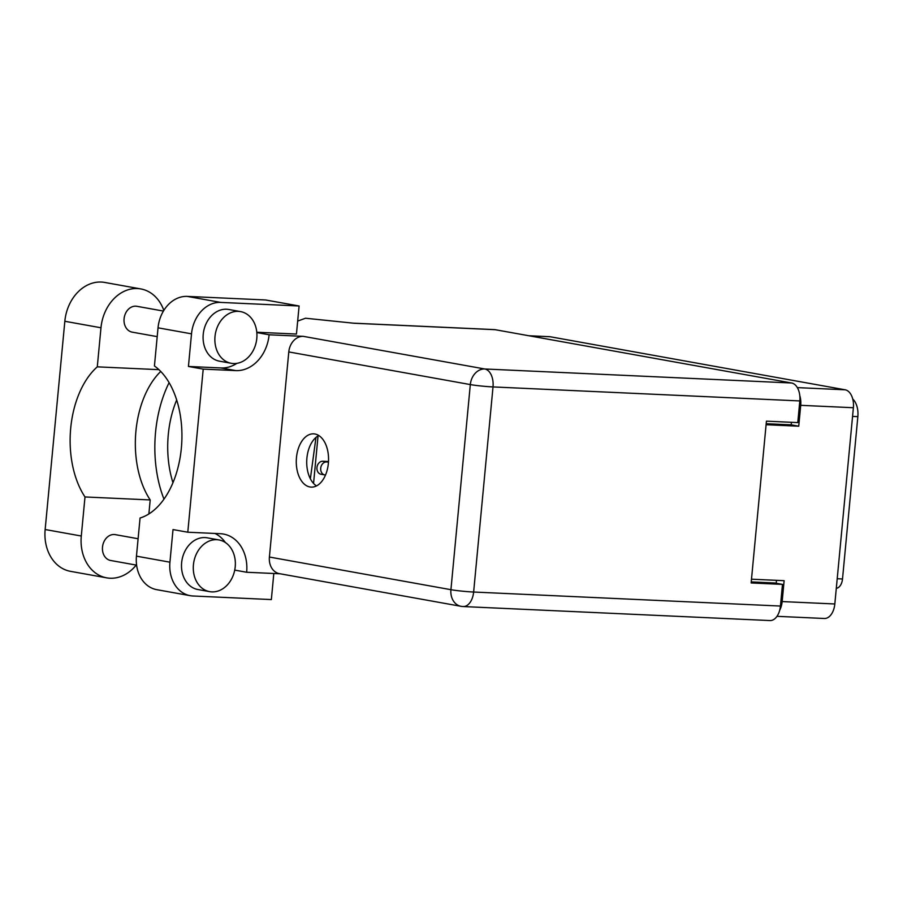 <?xml version="1.0" encoding="UTF-8"?>
<svg xmlns="http://www.w3.org/2000/svg" width="903" height="903" viewBox="0 0 903 903"><rect width="100%" height="100%" fill="white"/><g stroke="black" fill="none" stroke-linecap="round" stroke-linejoin="round"><path stroke-width="1.35" d="M779.707 610.191A16.288 9.843 -87.4 0 0 782.156 601.567L784.131 580.685L751.488 579.195M528.797 335.735L549.532 336.684A16.288 9.843 92.6 0 1 550.322 336.774L845.163 389.803A16.288 9.843 92.6 0 1 853.38 407.727L834.823 603.972A16.288 9.843 92.6 0 1 824.337 618.487L776.986 616.32M766.094 424.715L798.737 426.205L800.713 405.323A16.288 9.843 -87.4 0 0 799.798 395.649M776.49 580.336L776.219 583.259M798.737 426.205L791.197 424.839L766.184 423.699M791.434 422.299L791.197 424.839M852.737 399.013A17.857 10.802 92.6 0 1 857.85 416.644L842.51 578.97A10.509 6.355 92.6 0 1 836.313 588.316M136.195 565.086A40.974 32.531 -79.8 0 1 110.053 578.225A40.974 32.531 -79.8 0 1 106.644 577.841A40.974 32.531 -79.8 0 1 81.293 536.021L84.995 496.955L150.203 499.935L148.871 513.931M238.369 311.354A26.266 20.859 100.2 0 0 215.162 335.126A26.266 20.859 100.2 0 0 231.258 363.299A26.266 20.859 100.2 0 0 233.437 363.548A26.266 20.859 100.2 0 0 256.644 339.776A26.266 20.859 100.2 0 0 240.559 311.603A26.266 20.859 100.2 0 0 238.369 311.354M240.559 311.603L228.764 309.481A26.266 20.859 100.2 0 0 226.585 309.232A26.266 20.859 100.2 0 0 203.378 333.004A26.266 20.859 100.2 0 0 219.474 361.177L231.258 363.299M216.788 539.689A26.266 20.859 100.2 0 0 193.581 563.461A26.266 20.859 100.2 0 0 209.677 591.646A26.266 20.859 100.2 0 0 211.855 591.883A26.266 20.859 100.2 0 0 235.062 568.111A26.266 20.859 100.2 0 0 218.977 539.938A26.266 20.859 100.2 0 0 216.788 539.689M218.977 539.938L207.182 537.816A26.266 20.859 100.2 0 0 205.004 537.578A26.266 20.859 100.2 0 0 181.796 561.339A26.266 20.859 100.2 0 0 197.881 589.524L209.677 591.646M309.91 486.965A26.661 16.119 -87.4 0 0 311.196 487.112A26.661 16.119 -87.4 0 0 328.455 462.28A26.661 16.119 -87.4 0 0 314.921 433.993A26.661 16.119 -87.4 0 0 313.634 433.846A26.661 16.119 -87.4 0 0 296.376 458.679A26.661 16.119 -87.4 0 0 309.91 486.965M136.613 565.154L110.629 560.481A13.127 10.43 -79.8 0 1 102.581 546.394A13.127 10.43 -79.8 0 1 114.184 534.508A13.127 10.43 -79.8 0 1 115.279 534.632L138.103 538.741M157.212 336.638L132.21 332.146A13.127 10.43 -79.8 0 1 124.162 318.059A13.127 10.43 -79.8 0 1 135.766 306.173A13.127 10.43 -79.8 0 1 136.861 306.298L163.432 311.072M256.802 332.236L296.444 334.054L299.096 305.993L220.727 302.415A32.835 26.063 100.2 0 0 191.515 333.839L158.036 327.823A32.835 26.063 -79.8 0 1 187.248 296.398L220.727 302.415M236.846 363.356A37.429 29.72 -79.8 0 1 221.032 367.95L188.434 366.46L191.515 333.839M169.933 562.185A32.835 26.063 100.2 0 0 190.251 595.687L156.772 589.67A32.835 26.063 -79.8 0 1 136.455 556.158L169.933 562.185L173.015 529.564L187.79 532.217L203.209 369.124L235.807 370.602A37.429 29.72 100.2 0 0 269.105 334.787L303.284 336.345L484.809 368.988L791.615 382.996L495.194 329.697L354.123 323.251L305.53 318.228L297.674 321.073M190.251 595.687A32.835 26.063 100.2 0 0 192.971 595.991L271.351 599.569L273.812 573.495M215.004 533.459A37.429 29.72 -79.8 0 1 225.4 542.556M136.455 556.158L140.067 518.006A79.848 48.277 -87.4 0 0 181.356 448.125A79.848 48.277 -87.4 0 0 154.436 365.975L158.036 327.823M299.096 305.993L265.617 299.977L187.248 296.398M791.615 382.996A16.288 9.843 92.6 0 1 799.821 400.932L493.015 386.924L473.635 592.029L780.44 606.048L782.483 584.388L774.627 582.977L751.24 581.904M782.483 584.388L751.138 582.954L766.433 421.159L797.778 422.593L799.821 400.932M353.208 323.161L494.415 329.606A16.288 9.843 92.6 0 1 495.194 329.697M780.44 606.048A16.288 9.843 92.6 0 1 769.954 620.564L463.137 606.545A16.288 9.843 92.6 0 0 473.635 592.029A16.288 1.038 -174.6 0 1 450.924 589.693L470.316 384.576L288.791 351.933A16.288 12.924 -79.8 0 1 303.284 336.345M269.399 557.038L450.924 589.693A16.288 12.924 100.2 0 0 461.004 606.308L279.478 573.665A16.288 12.924 -79.8 0 1 269.399 557.038L288.791 351.933M234.724 570.109L246.654 572.254L280.144 573.777M256.836 332.575L269.105 334.787M316.49 485.904A26.661 16.119 92.6 0 1 306.76 460.225A26.661 16.119 92.6 0 1 318.793 435.528M318.048 435.935L313.555 483.432M188.434 366.46L203.209 369.124M246.654 572.254A37.429 29.72 100.2 0 0 223.504 534.057A37.429 29.72 100.2 0 0 220.388 533.707L187.79 532.217M315.982 437.424L310.361 478.771M169.098 382.646A98.495 59.553 -87.4 0 0 163.974 499.133M172.958 482.687A79.848 48.277 92.6 0 1 176.683 399.995M106.644 577.841L70.502 571.339A40.974 32.531 -79.8 0 1 45.15 529.519L64.835 321.276A40.974 32.531 -79.8 0 1 104.692 282.436L140.834 288.937A40.974 32.531 -79.8 0 1 163.827 310.429M158.939 369.666L97.287 366.844L100.978 327.778A40.974 32.531 -79.8 0 1 140.834 288.937M97.287 366.844A79.848 48.277 -87.4 0 0 84.995 496.955M160.745 371.449A79.848 48.277 -87.4 0 0 150.203 499.935M325.52 474.989L325.328 474.978A6.569 5.215 -79.8 0 1 324.787 474.922L321.005 474.244A6.569 5.215 -79.8 0 1 316.987 467.201A6.569 5.215 -79.8 0 1 322.789 461.252L328.5 461.523M324.787 474.922A6.569 5.215 -79.8 0 1 320.757 467.878A6.569 5.215 -79.8 0 1 326.559 461.941L328.478 462.02M782.156 601.567L834.823 603.972M853.38 407.727L800.713 405.323M797.349 387.613L845.163 389.803M550.322 336.774L529.192 335.803M837.216 578.721L842.51 578.97M857.85 416.644L852.556 416.407M484.809 368.988A16.288 12.924 100.2 0 0 470.316 384.576A16.288 1.038 -174.6 0 0 493.015 386.924A16.288 9.843 -87.4 0 0 484.809 368.988M221.032 367.95L235.807 370.602M100.978 327.778L64.835 321.276M81.293 536.021L45.15 529.519M322.789 461.252L326.559 461.941M461.004 606.308A16.288 16.288 0 0 0 463.137 606.545"/></g></svg>
